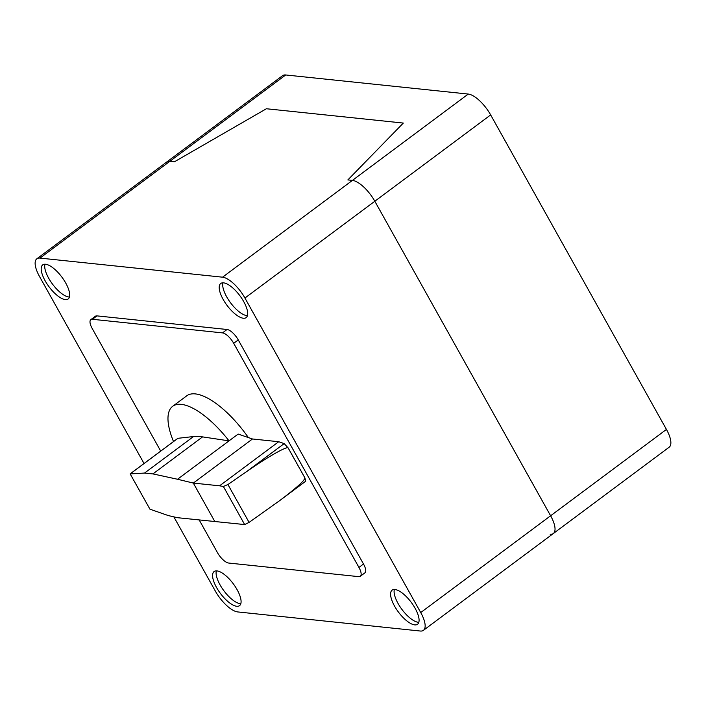 <?xml version="1.0" encoding="UTF-8"?>
<svg xmlns="http://www.w3.org/2000/svg" width="706" height="706" viewBox="0 0 706 706"><rect width="100%" height="100%" fill="white"/><g stroke="black" fill="none" stroke-linecap="round" stroke-linejoin="round"><path stroke-width="1.06" d="M177.736 438.444A1.403 0.529 53.3 0 1 177.806 438.355A1.403 0.529 53.3 0 1 177.921 438.311L193.541 436.537A138.182 52.209 53.3 0 1 202.587 436.89L229.035 440.871A65.014 24.569 -126.7 0 0 181.318 404.37A65.014 24.569 -126.7 0 0 172.688 406.294A65.014 24.569 -126.7 0 0 173.517 441.55M130.222 473.902L144.527 473.064L152.911 473.911L177.533 479.25L238.16 434.066L252.483 438.982L278.72 441.727L284.191 443.606L246.738 471.511C267.998 456.738 287.395 445.742 288.189 448.01L304.877 477.874C304.921 480.336 296.449 487.978 279.444 500.792L249.086 522.396L244.664 524.576L177.374 517.683L168.284 515.565L149.954 509.202L130.142 473.876L149.954 509.202M172.688 406.294L186.728 395.837A65.014 24.569 53.3 0 1 195.368 393.904A65.014 24.569 53.3 0 1 248.362 437.57M244.664 524.576L223.37 486.478L227.923 484.528L246.738 471.511M279.444 500.792L305.689 481.236L304.886 477.865L288.207 448.001L284.2 443.606M252.483 438.982L193.32 483.072L219.566 485.816L278.72 441.727M219.566 485.816L223.37 486.478M177.533 479.25L193.32 483.072L214.933 521.734M160.712 451.09L92.212 328.519A11.817 4.465 53.3 0 1 90.853 319.633A11.817 4.465 53.3 0 1 92.424 319.288L222.505 332.888A11.817 4.465 53.3 0 1 233.695 343.31L358.939 567.412A11.817 4.465 53.3 0 1 360.298 576.29A11.817 4.465 53.3 0 1 358.727 576.643L228.656 563.044A11.817 4.465 53.3 0 1 217.457 552.621L199.392 520.304M360.298 576.29L364.861 572.893A11.817 4.465 -126.7 0 0 363.502 564.015L238.257 339.913A11.817 4.465 -126.7 0 0 227.067 329.49L96.987 315.882A11.817 4.465 -126.7 0 0 95.416 316.235L90.853 319.633M44.963 264.203A21.277 8.04 -126.7 0 0 48.688 278.235A21.277 8.04 -126.7 0 0 68.844 297.005A21.277 8.04 -126.7 0 0 69.435 297.032M45.175 280.856A21.277 8.04 53.3 0 1 42.731 264.865A21.277 8.04 53.3 0 1 45.555 264.238A21.277 8.04 53.3 0 1 65.711 283A21.277 8.04 53.3 0 1 68.155 298.991A21.277 8.04 53.3 0 1 45.175 280.856M216.354 570.863A21.277 8.04 -126.7 0 0 220.069 584.895A21.277 8.04 -126.7 0 0 240.234 603.665A21.277 8.04 -126.7 0 0 240.825 603.701M216.945 570.898A21.277 8.04 53.3 0 1 237.101 589.66A21.277 8.04 53.3 0 1 239.546 605.651A21.277 8.04 53.3 0 1 236.722 606.277A21.277 8.04 53.3 0 1 218.357 590.481A21.277 8.04 53.3 0 1 214.121 571.525A21.277 8.04 53.3 0 1 216.945 570.898M222.964 282.815A21.277 8.04 -126.7 0 0 226.688 296.847A21.277 8.04 -126.7 0 0 246.844 315.617A21.277 8.04 -126.7 0 0 247.435 315.644M223.175 299.468A21.277 8.04 53.3 0 1 220.731 283.477A21.277 8.04 53.3 0 1 223.555 282.85A21.277 8.04 53.3 0 1 243.72 301.612A21.277 8.04 53.3 0 1 246.165 317.603A21.277 8.04 53.3 0 1 223.175 299.468M394.354 589.475A21.277 8.04 -126.7 0 0 398.078 603.515A21.277 8.04 -126.7 0 0 418.826 622.313M415.102 608.272A21.277 8.04 53.3 0 1 417.546 624.263A21.277 8.04 53.3 0 1 414.722 624.889A21.277 8.04 53.3 0 1 394.566 606.127A21.277 8.04 53.3 0 1 392.121 590.137A21.277 8.04 53.3 0 1 415.102 608.272M144.042 463.515L39.554 276.567A23.642 8.931 53.3 0 1 36.836 258.802A23.642 8.931 53.3 0 1 39.977 258.096L222.549 277.184A23.642 8.931 53.3 0 1 244.938 298.038L420.723 612.561A23.642 8.931 53.3 0 1 423.441 630.326L553.327 533.533A23.642 8.931 -126.7 0 0 550.609 515.768A23.642 8.931 53.3 0 1 553.327 533.533A23.642 8.931 53.3 0 1 550.186 534.23M423.441 630.326A23.642 8.931 53.3 0 1 420.299 631.032L237.737 611.934A23.642 8.931 53.3 0 1 215.339 591.09L174.003 517.136M244.938 298.038L374.824 201.245A23.642 8.931 -126.7 0 0 352.426 180.392A23.642 8.931 53.3 0 1 374.824 201.245L550.609 515.768L420.723 612.561M39.977 258.096L169.864 161.303A23.642 8.931 -126.7 0 0 166.722 162.001A23.642 8.931 53.3 0 1 169.864 161.303L174.426 161.78L266.4 108.75L403.32 123.065L347.864 179.915L352.426 180.392L347.864 179.915L403.32 123.065L266.4 108.75L174.426 161.78L169.864 161.303L285.701 74.968A23.642 8.931 -126.7 0 0 282.559 75.674L36.836 258.802M490.661 114.91L666.446 429.433L550.609 515.768L374.824 201.245L490.661 114.91A23.642 8.931 -126.7 0 0 468.263 94.066L222.549 277.184M553.327 533.533L669.164 447.198A23.642 8.931 -126.7 0 0 666.446 429.433M285.701 74.968L468.263 94.066M227.923 484.528L249.086 522.396M202.587 436.89L152.911 473.911M177.921 438.311L130.186 473.885M193.541 436.537L144.527 473.064M96.987 315.882L92.424 319.288M227.067 329.49L222.505 332.888M238.257 339.913L233.695 343.31M363.502 564.015L358.939 567.412M177.806 438.355L130.142 473.876"/></g></svg>
